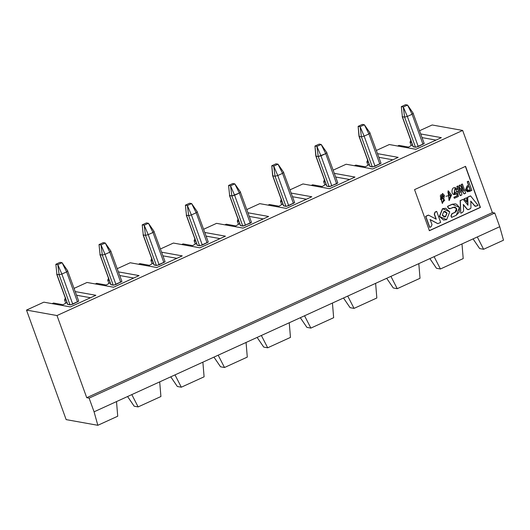 <?xml version="1.0" encoding="UTF-8"?>
<svg xmlns="http://www.w3.org/2000/svg" width="530" height="530" viewBox="0 0 530 530"><rect width="100%" height="100%" fill="white"/><g stroke="black" fill="none" stroke-linecap="round" stroke-linejoin="round"><path stroke-width="0.79" d="M311.806 196.769L291.189 193.072L311.806 196.769L286.299 208.403L311.806 196.769M292.514 196.723L306.433 199.22L292.514 196.723M281.635 204.567L280.483 201.367L281.417 199.028L280.483 201.367L281.635 204.567M268.041 205.13L269.432 204.5L268.041 205.13M302.948 183.943L329.488 188.7L354.987 177.06L334.377 173.37L354.987 177.06L329.488 188.7L302.948 183.943L290.023 189.839L302.948 183.943M268.617 216.472L248.007 212.775L268.617 216.472L243.118 228.105L268.617 216.472M249.325 216.425L263.244 218.923L249.325 216.425M216.578 223.349L243.118 228.105L216.578 223.349L203.652 229.251L216.578 223.349M225.435 236.175L204.819 232.478L225.435 236.175L199.929 247.815L225.435 236.175M206.144 236.128L220.063 238.626L206.144 236.128M441.358 137.654L420.747 133.957L441.358 137.654L415.858 149.288L441.358 137.654M422.065 137.608L435.985 140.105L422.065 137.608M389.318 144.531L415.858 149.288L389.318 144.531L376.393 150.434L389.318 144.531M398.176 157.357L377.559 153.66L398.176 157.357L372.669 168.997L398.176 157.357M378.884 157.311L392.803 159.808L378.884 157.311M346.136 164.234L372.669 168.997L346.136 164.234L333.204 170.137L346.136 164.234M335.695 177.02L349.615 179.511L335.695 177.02M324.824 184.857L323.664 181.664L324.599 179.326L323.664 181.664L325.208 181.942L323.664 181.664L324.824 184.857M311.229 185.427L312.614 184.791L311.229 185.427M238.454 224.269L237.294 221.076L238.228 218.731L237.294 221.076L238.454 224.269M224.859 224.833L226.244 224.203L224.859 224.833M195.265 243.972L194.112 240.779L195.047 238.44L194.112 240.779L195.265 243.972M181.671 244.542L183.062 243.906L181.671 244.542M414.546 189.627L429.419 230.702L480.425 207.429L465.552 166.354L414.546 189.627L465.552 166.354L480.425 207.429L429.419 230.702L414.546 189.627M465.353 166.321L480.226 207.396L429.22 230.669L480.226 207.396L465.353 166.321M411.194 145.452L410.034 142.259L410.969 139.913L410.034 142.259L411.194 145.452M397.599 146.015L398.984 145.386L397.599 146.015M368.005 165.155L366.853 161.961L367.787 159.616L366.853 161.961L368.005 165.155M354.411 165.718L355.802 165.088L354.411 165.718M473.051 238.898L479.65 248.563L483.605 249.279L477.292 236.963L347.733 296.071L246.066 342.466L247.285 357.107L246.066 342.466L116.507 401.581L117.726 416.222L116.507 401.581L94.068 411.817L97.838 425.298L117.726 416.222L97.838 425.298L94.068 411.817L89.113 398.129L86.734 397.699L56.995 315.549L26.5 310.083L66.151 419.614L97.838 425.298L66.151 419.614L26.5 310.083L56.995 315.549L86.734 397.699L492.397 212.603L462.663 130.453L56.995 315.549L462.663 130.453L432.162 124.981L419.575 130.724L432.162 124.981L462.663 130.453L492.397 212.603L86.734 397.699L89.113 398.129L494.775 213.027L492.397 212.603L494.775 213.027L89.113 398.129L94.068 411.817L131.811 394.598L138.131 406.914L160.915 396.519L159.696 381.872L160.915 396.519L138.131 406.914L131.811 394.598L174.993 374.895L181.313 387.205L204.096 376.81L202.877 362.169L204.096 376.81L181.313 387.205L174.993 374.895L218.181 355.186L224.501 367.502L247.285 357.107L224.501 367.502L218.181 355.186L261.363 335.483L267.683 347.799L290.466 337.405L289.248 322.763L290.466 337.405L267.683 347.799L261.363 335.483L304.551 315.781L310.871 328.096L333.648 317.702L332.436 303.054L333.648 317.702L310.871 328.096L304.551 315.781L347.733 296.071L354.053 308.387L376.837 297.993L375.618 283.351L376.837 297.993L354.053 308.387L347.733 296.071L390.921 276.368L397.235 288.684L420.018 278.29L418.806 263.648L420.018 278.29L397.235 288.684L390.921 276.368L434.103 256.666L440.423 268.982L463.207 258.587L461.988 243.946L463.207 258.587L440.423 268.982L434.103 256.666L477.292 236.963L483.605 249.279L503.5 240.203L499.73 226.721L477.292 236.963L499.73 226.721L494.775 213.027L499.73 226.721L503.5 240.203L483.605 249.279L479.65 248.563L473.051 238.898M306.91 327.381L300.311 317.715L306.91 327.381L310.871 328.096L306.91 327.381M263.721 347.09L257.123 337.418L263.721 347.09L267.683 347.799L263.721 347.09M436.462 268.273L429.863 258.6L436.462 268.273L440.423 268.982L436.462 268.273M393.28 287.976L386.681 278.303L393.28 287.976L397.235 288.684L393.28 287.976M350.091 307.678L343.493 298.012L350.091 307.678L354.053 308.387L350.091 307.678M445.717 208.303L449.765 211.848L446.644 219.659L443.61 220.049L439.363 216.472L442.676 208.701L445.717 208.303L442.477 208.668L439.363 216.472L443.511 220.029L439.363 216.472L442.477 208.668L445.617 208.29M436.071 219.195L434.242 214.147L435.07 212.046L436.501 211.39L435.07 212.046L434.242 214.147L436.071 219.195M437.674 223.62L429.956 219.526L437.674 223.62M429.591 227.31L425.623 216.359L428.545 215.147L436.269 219.228L434.242 214.147L435.07 212.046L436.7 211.43L440.668 222.381L437.873 223.653L430.155 219.559L432.003 224.667L431.115 226.741L429.591 227.31L425.623 216.359L429.591 227.31M451.5 217.313L450.977 215.869L451.904 213.703L455.031 212.278L456.516 208.641L455.151 207.17L456.516 208.641L456.449 210.768L455.031 212.278L451.904 213.703L450.977 215.869L451.5 217.313M455.389 203.898L452.13 204.255L447.532 206.356L448.254 207.833L447.731 206.389L452.328 204.295L455.389 203.898L456.529 204.242L459.45 207.429L459.338 211.993L456.29 215.253L451.699 217.346L451.176 215.902L452.103 213.736L455.23 212.311L456.648 210.801L456.714 208.674L454.819 207.044L449.334 208.807L448.055 207.793L449.135 208.774L448.055 207.793L447.532 206.356L452.13 204.255L455.29 203.878M468.533 185.301L467.241 181.724L468.381 181.2L467.241 181.724L468.732 185.334L467.241 181.724L468.58 181.24L471.885 190.369L467.579 191.833L465.459 189.939L467.089 185.957L468.533 185.301L467.089 185.957L465.459 189.939L467.48 191.814L465.459 189.939L467.089 185.957L468.533 185.301M449.042 200.532L448.128 190.813L449.042 200.532M443.915 198.213L442.437 203.44L441.358 199.32L440.503 199.313L442.59 193.483L444.392 195.385L443.915 198.213L444.392 195.385L441.358 199.32L443.915 198.213M442.338 203.421L441.112 199.346L442.338 203.421M440.403 199.293L442.49 193.47L440.403 199.293M456.138 189.773L454.919 188.733L456.138 189.773M454.382 193.41L457.476 191.403L454.382 193.41M454.27 198.213L453.918 197.253L457.105 195.802L456.767 193.284L457.105 195.802L453.918 197.253L454.27 198.213M453.905 194.497L455.144 187.66L453.905 194.497M460.153 195.596L456.847 186.467L457.847 186.01L456.847 186.467L460.351 195.63L456.847 186.467L458.039 186.05L460.398 192.562L459.139 185.421L459.934 185.056L459.139 185.421L460.298 192.476L459.139 185.421L459.934 185.056L463.776 191.019L461.226 184.466L462.22 184.016L461.226 184.466L463.776 191.019L461.226 184.466L462.418 184.049L465.718 193.178L463.982 193.847L460.702 188.316L464.181 193.881L460.901 188.349L461.895 194.927L460.153 195.596M468.235 209.675L470.534 208.621L470.965 207.561L470.819 201.168L474.615 205.872L476.404 206.077L478.053 205.322L470.607 195.954L467.712 197.279L467.95 205.19L463.2 199.333L460.113 200.618L463.2 199.333L460.113 200.618L460.795 213.199L462.445 212.444L463.598 210.9L463.392 204.553L467.069 209.218L468.235 209.675L467.261 209.251L463.392 204.553L463.598 210.9L462.445 212.444L460.795 213.199L460.312 200.658L463.2 199.333L467.95 205.19L467.513 197.24L467.751 205.15L467.513 197.24L470.408 195.921L467.513 197.24L470.607 195.954L478.053 205.322L475.317 206.349L470.62 201.128L475.218 206.322L470.819 201.168L470.965 207.561L470.534 208.621L467.838 209.675M467.069 209.218L463.193 204.52L467.069 209.218M464.068 198.816L466.645 197.763L466.811 202.049L464.068 198.816M428.346 215.114L425.623 216.359L428.346 215.114M451.176 215.902L451.699 217.346L456.29 215.253L459.45 207.429L452.328 204.295L447.731 206.389L448.254 207.833L450.268 208.661L453.389 207.23L456.714 208.674L455.23 212.311L451.904 213.703L451.176 215.902M451.553 195.007L449.142 200.559L448.32 190.853L451.553 195.007L445.896 196.272L451.553 195.007M457.132 189.137L456.337 189.813L455.018 188.746L454.475 193.43L456.595 191.681L457.675 191.436L458.397 196.458L454.468 198.253L453.918 197.253L457.297 195.842L456.966 193.317L454.005 194.517L455.336 187.693L457.132 189.137C450.54 182.804 450.096 199.108 456.966 193.317L457.297 195.842L454.117 197.292L454.468 198.253L458.397 196.458L457.675 191.436L456.794 191.714L456.337 189.813L457.132 189.137M439.562 216.505L446.644 219.659L449.765 211.848L442.676 208.701L439.562 216.505M442.272 215.266L443.736 211.616L447.048 213.086L445.591 216.744L442.272 215.266L444.167 216.929L445.591 216.744L447.048 213.086L445.154 211.43L443.736 211.616L442.272 215.266M436.7 211.43L435.269 212.079L434.441 214.18L436.269 219.228L428.545 215.147L425.822 216.392L429.79 227.344L431.115 226.741L432.003 224.667L430.155 219.559L437.873 223.653L440.668 222.381L436.7 211.43M465.658 189.972L469.302 191.549L471.885 190.369L468.58 181.24L467.44 181.763L468.732 185.334L467.288 185.997L465.658 189.972M466.804 189.448L467.957 186.871L469.096 186.348L470.375 189.873L469.229 190.396L466.804 189.448L467.884 190.667L470.375 189.873L469.096 186.348L467.957 186.871L466.804 189.448M450.626 195.808L447.936 191.92L449.334 199.492L450.626 195.808M443.391 195.901C441.112 203.427 437.932 191.158 443.391 195.901L442.245 194.609L441.172 198.352L443.391 195.901M444.73 200.148L443.636 199.174L442.716 202.4L444.73 200.148M457.046 186.5L460.351 195.63L461.895 194.927L460.901 188.349L464.181 193.881L465.718 193.178L462.418 184.049L461.425 184.506L463.776 191.019L460.133 185.096L459.338 185.46L460.398 192.562L458.039 186.05L457.046 186.5M466.811 202.049L466.645 197.763L464.267 198.849L466.811 202.049M445.054 211.417L446.85 213.053L445.392 216.704L444.067 216.909L445.392 216.704L446.85 213.053L445.054 211.417M468.904 186.315L470.375 189.873L467.785 190.641L470.176 189.839L468.904 186.315M450.427 195.769L449.235 199.472L450.56 195.795L447.837 191.906L450.427 195.769M443.193 195.868L442.146 194.596L443.193 195.868L441.073 198.333M444.531 200.108L442.616 202.374L444.663 200.135L443.537 199.161L444.531 200.108M259.766 203.646L286.299 208.403L259.766 203.646L246.834 209.542L259.766 203.646M173.396 243.058L199.929 247.815L173.396 243.058L160.464 248.954L173.396 243.058M182.247 255.884L161.637 252.187L182.247 255.884L156.748 267.517L182.247 255.884M162.955 255.838L176.881 258.335L162.955 255.838M130.214 262.761L156.748 267.517L130.214 262.761L117.282 268.657L130.214 262.761M139.065 275.587L118.448 271.89L139.065 275.587L113.559 287.22L139.065 275.587M119.773 275.54L133.692 278.038L119.773 275.54M87.026 282.464L113.559 287.22L87.026 282.464L74.094 288.366L87.026 282.464M76.585 295.243L90.511 297.741L76.585 295.243M95.877 295.29L75.267 291.593L95.877 295.29L70.377 306.93L95.877 295.29M43.844 302.166L70.377 306.93L43.844 302.166L26.5 310.083L43.844 302.166M152.083 263.682L150.924 260.482L151.865 258.143L150.924 260.482L152.083 263.682M138.489 264.245L139.874 263.609L138.489 264.245M108.902 283.384L107.742 280.185L108.676 277.846L107.742 280.185L108.902 283.384M95.307 283.947L96.692 283.318L95.307 283.947M65.713 303.087L64.554 299.894L65.495 297.549L64.554 299.894L65.713 303.087M52.119 303.65L53.504 303.021L52.119 303.65M127.571 396.533L134.169 406.205L138.131 406.914L134.169 406.205L127.571 396.533M170.753 376.83L177.351 386.496L181.313 387.205L177.351 386.496L170.753 376.83M213.941 357.121L220.54 366.793L224.501 367.502L220.54 366.793L213.941 357.121M279.005 206.216L269.432 204.5L279.005 206.216L282.848 203.937L279.005 206.216M271.764 165.757L273.745 166.109L275.043 176.232L277.78 175.529L273.745 166.109L277.992 164.167L276.011 163.816L271.764 165.757L272.824 175.834L275.043 176.232L273.745 166.109L271.764 165.757L272.632 175.695L271.764 165.757L276.011 163.816L277.992 164.167L273.745 166.109L277.78 175.529L275.043 176.232L285.948 206.349L275.043 176.232L272.824 175.834L283.729 205.951L272.639 175.721L283.543 205.845L285.948 206.349L288.684 205.653L277.78 175.529L282.543 173.356L277.992 164.167L282.543 173.363L283.543 172.349L282.543 173.356L293.448 203.48L282.543 173.356L277.78 175.529L288.684 205.653L294.634 202.645L286.578 206.322L283.537 205.779M282.02 201.645L280.483 201.367L282.02 201.645M322.194 186.507L312.614 184.791L322.194 186.507L326.036 184.235L322.194 186.507M314.946 146.048L316.927 146.406L321.18 144.465L316.927 146.406L320.968 155.827L316.927 146.406L318.225 156.522L325.725 153.654L321.18 144.465L319.199 144.114L314.946 146.048L316.006 156.125L318.225 156.522L316.927 146.406L314.946 146.048L315.814 155.992L314.946 146.048L319.199 144.114L321.18 144.465L325.725 153.654L320.968 155.827L331.873 185.951L320.968 155.827L318.225 156.522L329.13 186.646L318.225 156.522L316.006 156.125L326.911 186.249L315.82 156.019L326.725 186.143L329.13 186.646L336.63 183.777L325.725 153.654L326.725 152.647L325.725 153.654L336.63 183.777L337.822 182.943L329.766 186.62L326.725 186.076M235.823 225.919L226.244 224.203L235.823 225.919L239.666 223.64L235.823 225.919M228.576 185.46L230.557 185.811L234.81 183.877L230.557 185.811L234.598 195.239L230.557 185.811L231.855 195.934L239.361 193.066L234.81 183.877L232.829 183.519L228.576 185.46L229.636 195.537L231.855 195.934L230.557 185.811L228.576 185.46L229.636 195.537L228.576 185.46L232.829 183.519L234.81 183.877L239.361 193.066L234.598 195.239L245.503 225.356L234.598 195.239L231.855 195.934L242.76 226.058L231.855 195.934L229.636 195.537L240.54 225.661L229.45 195.424L240.355 225.548L242.76 226.058L250.259 223.19L239.361 193.066L240.355 192.052L239.361 193.066L250.259 223.19L251.452 222.355L243.396 226.025L240.355 225.482M192.635 245.622L183.062 243.906L192.635 245.622L196.478 243.343L192.635 245.622M185.394 205.163L187.375 205.521L191.621 203.58L189.647 203.222L185.394 205.163L189.647 203.222L191.621 203.58L196.173 212.769L191.621 203.58L187.375 205.521L191.416 214.941L187.375 205.521L188.673 215.637L187.375 205.521L185.394 205.163L186.454 215.24L185.394 205.163L186.454 215.24L188.673 215.637L191.416 214.941L196.173 212.769L197.173 211.761L196.173 212.769L207.078 242.892L196.173 212.769L191.416 214.941L202.314 245.065L191.416 214.941L188.673 215.637L199.578 245.761L188.673 215.637L186.454 215.24L197.359 245.363L186.269 215.134L197.173 245.251L199.578 245.761L202.314 245.065L208.263 242.058L200.207 245.734L197.167 245.185M408.557 147.101L398.984 145.386L408.557 147.101L412.406 144.822L408.557 147.101M401.316 106.643L403.297 106.994L407.55 105.059L405.569 104.701L401.316 106.643L405.569 104.701L407.55 105.059L412.095 114.248L407.55 105.059L403.297 106.994L407.338 116.421L403.297 106.994L404.595 117.117L403.297 106.994L401.316 106.643L402.376 116.719L401.316 106.643L402.376 116.719L404.595 117.117L407.338 116.421L412.095 114.248L413.095 113.234L412.095 114.248L423 144.365L412.095 114.248L407.338 116.421L418.243 146.538L407.338 116.421L404.595 117.117L415.5 147.241L404.595 117.117L402.376 116.719L413.281 146.836L402.19 116.607L413.095 146.73L415.5 147.241L418.243 146.538L424.192 143.531L416.136 147.207L413.095 146.664M365.375 166.804L355.802 165.088L365.375 166.804L369.218 164.525L365.375 166.804M358.134 126.345L360.115 126.703L361.414 136.82L364.15 136.124L360.115 126.703L364.362 124.762L362.381 124.404L358.134 126.345L359.194 136.422L361.414 136.82L360.115 126.703L358.134 126.345L359.002 136.29L358.134 126.345L362.381 124.404L364.362 124.762L368.913 133.951L364.362 124.762L360.115 126.703L364.15 136.124L361.414 136.82L372.312 166.943L361.414 136.82L359.194 136.422L370.099 166.546L359.009 136.316L369.913 166.433L372.312 166.943L375.055 166.248L364.15 136.124L368.913 133.951L369.913 132.944L368.913 133.951L379.818 164.075L368.913 133.951L364.15 136.124L375.055 166.248L381.004 163.24L372.948 166.917L369.907 166.367M238.838 221.348L237.294 221.076L238.838 221.348M195.649 241.057L194.112 240.779L195.649 241.057M411.578 142.53L410.034 142.259L411.578 142.53M368.39 162.233L366.853 161.961L368.39 162.233M149.453 265.331L139.874 263.609L149.453 265.331L153.296 263.052L149.453 265.331M142.206 224.866L144.186 225.223L148.44 223.282L146.459 222.931L142.206 224.866L146.459 222.931L148.44 223.282L152.991 232.471L148.44 223.282L144.186 225.223L148.228 234.644L144.186 225.223L145.485 235.34L144.186 225.223L142.206 224.866L143.266 234.942L142.206 224.866L143.266 234.942L145.485 235.34L148.228 234.644L152.991 232.471L153.985 231.464L152.991 232.471L163.896 262.595L152.991 232.471L148.228 234.644L159.132 264.768L148.228 234.644L145.485 235.34L156.39 265.464L145.485 235.34L143.266 234.942L154.17 265.066L143.08 234.836L153.985 264.96L156.39 265.464L159.132 264.768L165.082 261.76L157.026 265.437L153.985 264.894M106.265 285.034L96.692 283.318L106.265 285.034L110.107 282.755L106.265 285.034M99.024 244.575L101.005 244.926L105.251 242.992L103.277 242.634L99.024 244.575L103.277 242.634L105.251 242.992L109.803 252.181L105.251 242.992L101.005 244.926L105.046 254.347L101.005 244.926L102.303 255.049L101.005 244.926L99.024 244.575L100.084 254.652L99.024 244.575L100.084 254.652L102.303 255.049L105.046 254.347L109.803 252.181L110.803 251.167L109.803 252.181L120.707 282.298L109.803 252.181L105.046 254.347L115.951 284.471L105.046 254.347L102.303 255.049L113.208 285.166L102.303 255.049L100.084 254.652L110.989 284.769L99.898 254.539L110.803 284.663L113.208 285.166L115.951 284.471L121.9 281.463L113.837 285.14L110.797 284.597M63.083 304.737L53.504 303.021L63.083 304.737L66.926 302.458L63.083 304.737M55.842 264.278L57.816 264.636L62.07 262.695L60.089 262.337L55.842 264.278L60.089 262.337L62.07 262.695L66.621 271.883L62.07 262.695L57.816 264.636L61.858 274.056L57.816 264.636L59.115 274.752L57.816 264.636L55.842 264.278L56.902 274.354L55.842 264.278L56.902 274.354L59.115 274.752L61.858 274.056L66.621 271.883L67.615 270.87L66.621 271.883L77.526 302.007L66.621 271.883L61.858 274.056L72.762 304.174L61.858 274.056L59.115 274.752L70.02 304.876L59.115 274.752L56.902 274.354L67.8 304.478L56.71 274.248L67.615 304.366L70.02 304.876L72.762 304.174L78.712 301.173L70.656 304.849L67.615 304.299M152.468 260.76L150.924 260.482L152.468 260.76M109.279 280.463L107.742 280.185L109.279 280.463M66.098 300.165L64.554 299.894L66.098 300.165M283.543 172.349L294.634 202.579M240.355 192.052L251.445 222.289M197.173 211.761L208.263 241.991M153.985 231.464L165.082 261.694M110.803 251.167L121.893 281.397M67.615 270.87L78.712 301.106M413.095 113.234L424.185 143.464M369.913 132.944L381.004 163.174M326.725 152.647L337.815 182.877M283.716 172.435L277.992 164.167M240.534 192.138L234.81 183.877M197.345 211.841L191.621 203.58M154.164 231.55L148.44 223.282M110.975 251.253L105.251 242.992M67.794 270.956L62.07 262.695M413.267 113.321L407.55 105.059M370.086 133.023L364.362 124.762M326.904 152.733L321.18 144.465"/></g></svg>
